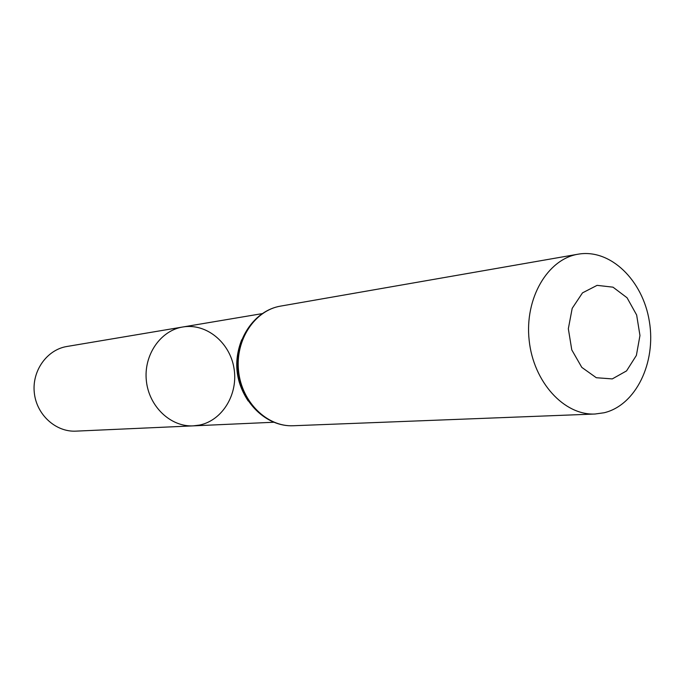 <?xml version="1.0" encoding="UTF-8"?>
<svg xmlns="http://www.w3.org/2000/svg" width="685" height="685" viewBox="0 0 685 685"><rect width="100%" height="100%" fill="white"/><g stroke="black" fill="none" stroke-linecap="round" stroke-linejoin="round"><path stroke-width="1.03" d="M193.281 425.864C170.719 427.106 148.962 406.582 146.367 380.851C143.499 355.147 160.47 330.512 182.784 326.993C206.142 322.952 229.749 342.277 233.953 368.025C238.491 393.704 222.753 420.325 199.583 425.068L193.281 425.864C170.719 427.106 148.962 406.582 146.367 380.851C143.499 355.147 160.47 330.512 182.784 326.993L66.839 346.499C46.931 349.727 31.827 370.893 34.31 392.813C36.545 414.767 55.81 432.226 75.949 431.139L273.606 422.251M612.287 378.908L596.31 377.726L581.813 367.391L571.778 349.889L568.336 328.749L572.189 308.344L582.507 292.855L597.097 285.354L612.998 287.169L627.066 297.778L636.648 315.006L639.961 335.513L636.382 355.412L626.552 370.902L612.287 378.908M604.136 412.755L595.068 414.014C564.192 415.632 533.401 382.076 529.145 340.205C524.513 298.377 547.572 259.101 578.106 254.195C610.301 248.467 642.907 280.276 649.371 321.513C656.29 362.665 635.877 405.195 604.136 412.755M248.218 401.008C235.537 381.708 233.371 361.286 241.711 339.76M293.291 425.745C267.116 427.038 241.719 402.172 238.577 371.065C235.118 339.983 254.726 310.339 280.585 306.109C253.981 310.51 234.159 340.299 237.618 371.167C240.718 402.069 266.354 427.02 293.291 425.745L595.068 414.014M262.072 313.653L182.784 326.993M578.106 254.195L280.585 306.109"/></g></svg>
